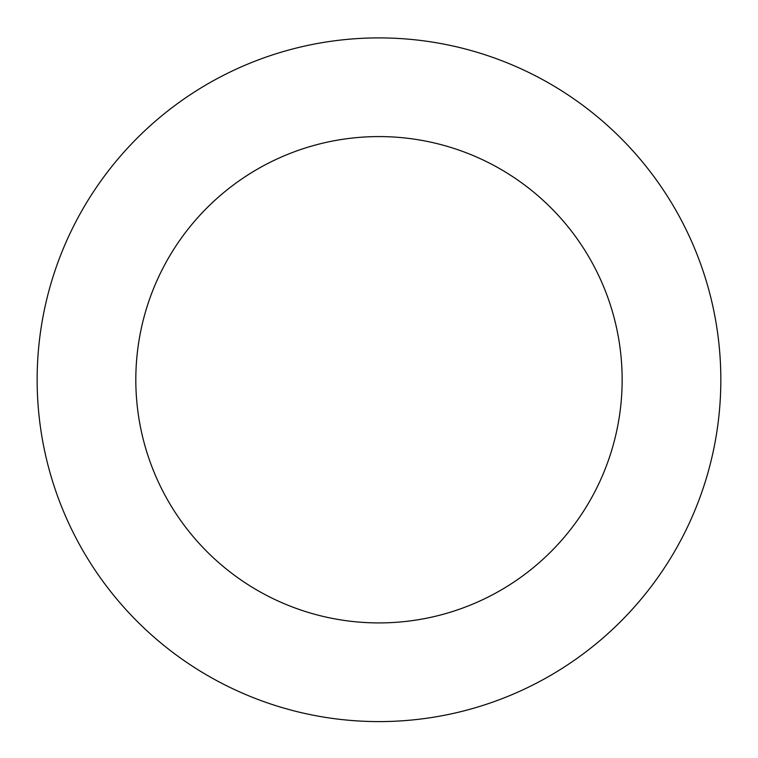 <?xml version="1.0" encoding="UTF-8"?>
<svg xmlns="http://www.w3.org/2000/svg" width="758" height="758" viewBox="0 0 758 758"><rect width="100%" height="100%" fill="white"/><g stroke="black" fill="none" stroke-linecap="round" stroke-linejoin="round"><path stroke-width="1.14" d="M622.233 619.94A341.849 341.849 0 0 0 465.365 48.995A341.849 341.849 0 0 0 49.355 470.311A341.849 341.849 0 0 0 622.233 619.94M552.014 550.602A243.166 243.166 0 0 0 440.426 144.475A243.166 243.166 0 0 0 144.503 444.169A243.166 243.166 0 0 0 552.014 550.602"/></g></svg>

